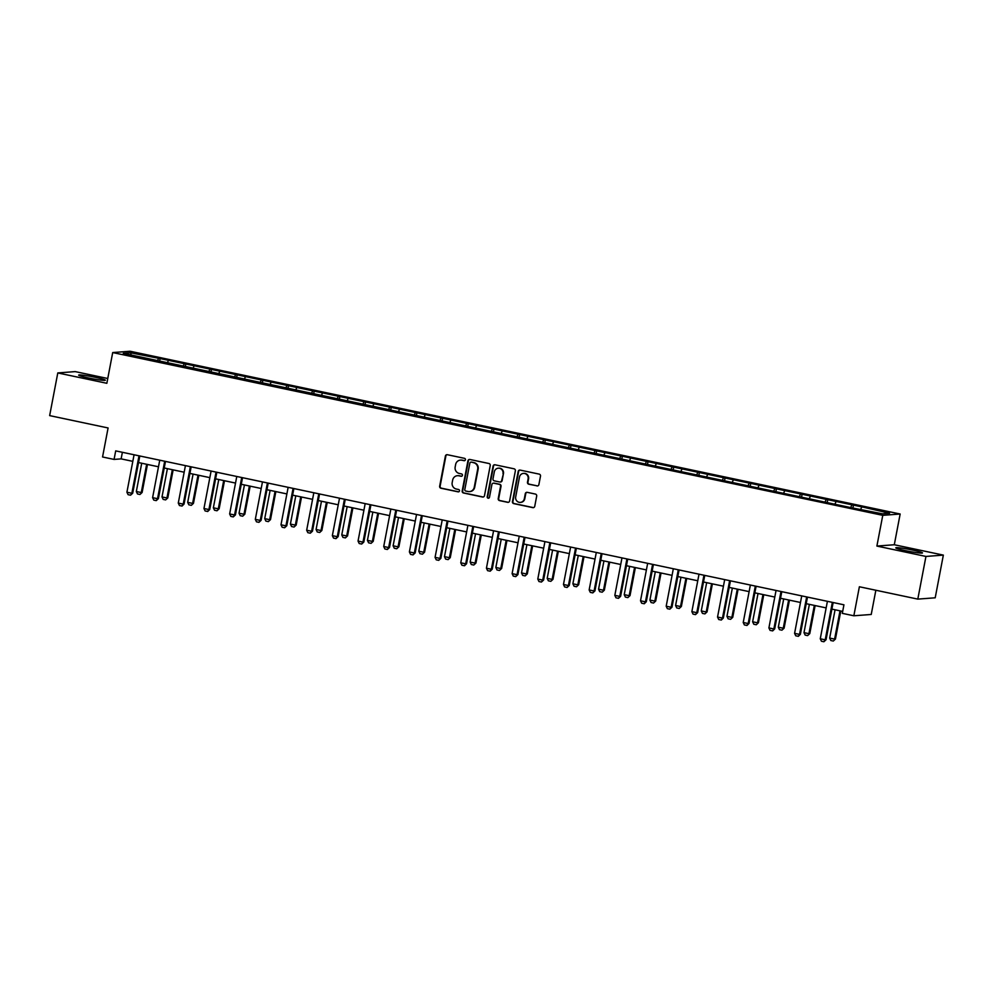<?xml version="1.0" encoding="UTF-8"?>
<svg xmlns="http://www.w3.org/2000/svg" width="993" height="993" viewBox="0 0 993 993"><rect width="100%" height="100%" fill="white"/><g stroke="black" fill="none" stroke-linecap="round" stroke-linejoin="round"><path stroke-width="1.49" d="M465.419 459.747A1.192 1.154 -94.3 0 0 464.501 458.332L447.334 454.707A1.713 1.651 -94.3 0 0 445.398 456.048L439.651 486.21A1.713 1.651 -94.3 0 0 440.942 488.221L458.108 491.845A1.192 1.154 -94.3 0 0 459.474 490.914A1.192 1.154 -94.3 0 0 458.555 489.499L456.333 489.04A5.474 5.275 -94.3 0 1 452.187 482.586L452.671 480.066A5.474 5.275 -94.3 0 1 458.865 475.796L461.087 476.268A1.192 1.154 -94.3 0 0 462.44 475.337A1.192 1.154 -94.3 0 0 461.534 473.922L459.312 473.45A5.474 5.275 -94.3 0 1 455.166 466.995L455.638 464.488A5.474 5.275 -94.3 0 1 461.832 460.218L464.054 460.678A1.192 1.154 -94.3 0 0 465.419 459.747M912.803 550.097A13.592 0.993 10.8 0 0 895.785 547.838A13.592 0.993 10.8 0 0 905.467 550.656A13.592 0.993 10.8 0 0 922.485 552.927A13.592 0.993 10.8 0 0 912.803 550.097M95.676 377.377A13.592 0.993 10.8 0 0 78.658 375.118A13.592 0.993 10.8 0 0 88.34 377.936A13.592 0.993 10.8 0 0 105.357 380.207A13.592 0.993 10.8 0 0 95.676 377.377M536.94 485.937A1.713 1.651 -94.3 0 0 538.876 484.609L540.49 476.144A1.713 1.651 -94.3 0 0 539.199 474.12L520.133 470.099A1.713 1.651 -94.3 0 0 518.197 471.427L512.438 501.589A1.713 1.651 -94.3 0 0 513.741 503.612L532.807 507.634A1.713 1.651 -94.3 0 0 534.743 506.306L536.692 496.078A1.713 1.651 -94.3 0 0 535.388 494.067L527.233 492.342A1.713 1.651 -94.3 0 0 525.297 493.67L524.329 498.747A4.58 4.406 -94.3 0 1 520.357 502.396A4.58 4.406 -94.3 0 1 515.69 496.922L519.476 477.062A4.58 4.406 -94.3 0 1 523.448 473.413A4.58 4.406 -94.3 0 1 528.115 478.887L527.482 482.201A1.713 1.651 -94.3 0 0 528.785 484.212L537.412 485.9A1.713 1.651 -94.3 0 0 537.623 485.937M107.765 378.494L75.195 371.605L57.793 372.934L49.65 415.608L108.088 427.958L102.552 456.979L114.071 459.424L115.697 450.884L843.938 604.811L842.312 613.351L853.843 615.784L871.233 614.468L875.851 590.252M925.948 556.44L943.35 555.112L894.296 544.747L876.893 546.063L925.948 556.44L917.805 599.114L859.379 586.764L853.843 615.784M876.893 546.063L882.765 515.342L112.705 352.565L130.108 351.249L900.154 514.014L882.765 515.342M57.793 372.934L106.847 383.298L112.705 352.565M490.244 465.518A1.713 1.651 -94.3 0 0 488.941 463.508L469.875 459.474A1.713 1.651 -94.3 0 0 467.939 460.802L462.192 490.964A1.713 1.651 -94.3 0 0 463.483 492.987L482.548 497.021A1.713 1.651 -94.3 0 0 484.485 495.681L490.244 465.518M494.998 464.786L514.076 468.808A1.713 1.651 -94.3 0 1 515.367 470.831L509.608 500.993A1.713 1.651 -94.3 0 1 507.671 502.321L499.516 500.609A1.713 1.651 -94.3 0 1 498.225 498.585L500.559 486.359A1.713 1.651 -94.3 0 0 499.256 484.336L493.844 483.194A1.713 1.651 -94.3 0 0 491.907 484.522L489.487 497.257A1.192 1.154 -94.3 0 1 488.444 498.213A1.192 1.154 -94.3 0 1 487.215 496.785L493.074 466.114A1.713 1.651 -94.3 0 1 494.998 464.786M943.35 555.112L935.207 597.798L917.805 599.114M853.459 505.127L160.109 358.572L130.418 352.788L123.269 353.322L852.751 508.019L882.454 513.803L889.604 513.257L863.327 507.212L853.459 505.127L852.913 508.006M850.678 507.572L851.746 505.251M835.076 503.786L835.932 501.912M824.997 502.148L826.064 499.827M809.407 498.362L810.263 496.488M799.315 496.723L800.383 494.402M783.725 492.925L784.582 491.063M773.646 491.287L774.701 488.966M758.044 487.501L758.9 485.627M747.965 485.862L749.02 483.541M732.362 482.077L733.219 480.202M722.283 480.438L723.338 478.117M706.681 476.652L707.537 474.778M696.602 475.014L697.669 472.68M680.999 471.216L681.856 469.341M670.92 469.577L671.988 467.256M655.33 465.791L656.187 463.917M645.239 464.153L646.306 461.832M629.649 460.367L630.505 458.493M619.57 458.729L620.625 456.408M603.967 454.931L604.824 453.056M593.888 453.292L594.944 450.971M578.286 449.506L579.142 447.632M568.207 447.868L569.262 445.547M552.604 444.082L553.461 442.208M542.526 442.444L543.593 440.122M526.935 438.645L527.779 436.783M516.844 437.007L517.912 434.686M501.254 433.221L502.11 431.347M491.163 431.583L492.23 429.261M475.573 427.797L476.429 425.923M465.494 426.158L466.549 423.837M449.891 422.373L450.748 420.498M439.812 420.734L440.867 418.401M424.21 416.936L425.066 415.062M414.131 415.297L415.186 412.976M398.528 411.512L399.385 409.637M388.449 409.873L389.517 407.552M372.859 406.087L373.703 404.213M362.768 404.449L363.835 402.128M347.178 400.651L348.034 398.776M337.086 399.012L338.154 396.691M321.496 395.226L322.353 393.352M311.417 393.588L312.472 391.267M295.815 389.802L296.671 387.928M285.736 388.164L286.791 385.843M270.133 384.365L270.99 382.504M260.054 382.739L261.109 380.406M244.452 378.941L245.308 377.067M234.373 377.303L235.44 374.982M218.783 373.517L219.627 371.643M208.691 371.879L209.759 369.557M193.101 368.093L193.958 366.218M183.01 366.454L184.077 364.133M167.42 362.656L168.276 360.782M157.341 361.018L158.396 358.696M131.324 355.035L130.418 352.788M894.296 544.747L900.154 514.014M114.071 459.424L121.121 458.878L132.814 461.348M138.548 462.564L158.495 466.784M164.23 467.988L184.164 472.209M189.911 473.425L209.846 477.633M215.593 478.849L235.527 483.07M241.262 484.274L261.209 488.494M266.943 489.71L286.89 493.918M292.625 495.135L312.572 499.342M318.306 500.559L338.241 504.779M343.988 505.983L363.922 510.203M369.669 511.42L389.604 515.628M395.338 516.844L415.285 521.064M421.02 522.268L440.966 526.489M446.701 527.705L466.648 531.913M472.383 533.129L492.317 537.35M498.064 538.554L517.998 542.774M523.745 543.99L543.68 548.198M549.414 549.414L569.361 553.622M575.096 554.839L595.043 559.059M600.777 560.263L620.724 564.483M626.459 565.7L646.393 569.908M652.14 571.124L672.075 575.344M677.822 576.548L697.756 580.768M703.491 581.985L723.438 586.193M729.172 587.409L749.119 591.617M754.854 592.833L774.801 597.054M780.535 598.27L800.47 602.478M806.217 603.694L826.151 607.902M831.898 609.119L842.685 611.403M860.757 509.21L861.614 507.336M122.387 452.299L121.121 458.878M159.563 361.452L160.109 358.572M185.244 366.876L185.79 363.997M210.926 372.301L211.472 369.421M236.607 377.737L237.153 374.858M262.276 383.161L262.835 380.282M287.958 388.586L288.504 385.706M313.639 394.01L314.185 391.143M339.321 399.447L339.867 396.567M365.002 404.871L365.548 401.991M390.683 410.295L391.23 407.415M416.352 415.732L416.911 412.852M442.034 421.156L442.58 418.276M467.715 426.58L468.262 423.701M493.397 432.017L493.943 429.137M519.078 437.441L519.624 434.562M544.76 442.866L545.306 439.986M570.429 448.29L570.987 445.41M596.11 453.727L596.656 450.847M621.792 459.151L622.338 456.271M647.473 464.575L648.019 461.695M673.155 470.012L673.701 467.132M698.836 475.436L699.382 472.556M724.505 480.86L725.064 477.981M750.187 486.297L750.733 483.417M775.868 491.721L776.414 488.841M801.55 497.145L802.096 494.266M827.231 502.57L827.777 499.69M464.612 460.665A1.192 1.154 -94.3 0 1 464.525 460.653L462.304 460.181A5.474 5.275 -94.3 0 0 460.64 460.107M457.661 475.684A5.474 5.275 -94.3 0 1 459.337 475.759L461.559 476.23A1.192 1.154 -94.3 0 0 461.633 476.243M447.123 454.682A1.713 1.651 -94.3 0 0 445.869 456.01L440.122 486.173A1.713 1.651 -94.3 0 0 441.413 488.184L458.58 491.82A1.192 1.154 -94.3 0 0 458.667 491.833M469.664 459.436A1.713 1.651 -94.3 0 0 468.411 460.777L462.664 490.939A1.713 1.651 -94.3 0 0 463.954 492.95L483.02 496.984A1.713 1.651 -94.3 0 0 483.231 497.009M471.203 462.192A1.192 1.154 -94.3 0 0 469.85 463.123L464.798 489.599A1.192 1.154 -94.3 0 0 465.705 491.014L468.051 491.51A5.474 5.275 -94.3 0 0 474.244 487.24L477.695 469.143A5.474 5.275 -94.3 0 0 473.549 462.688L471.675 462.155A1.192 1.154 -94.3 0 0 471.365 462.142L470.893 462.167M469.726 491.585A5.474 5.275 -94.3 0 0 474.716 487.203L474.244 487.24M471.675 462.155L474.021 462.651A5.474 5.275 -94.3 0 1 478.167 469.106L474.716 487.203M493.397 483.157L493.869 483.132A1.713 1.651 -94.3 0 1 494.315 483.157L499.727 484.299A1.713 1.651 -94.3 0 1 501.031 486.322L498.697 498.548A1.713 1.651 -94.3 0 0 499.988 500.571L508.143 502.297A1.713 1.651 -94.3 0 0 508.354 502.321M494.787 464.749A1.713 1.651 -94.3 0 0 493.533 466.077L487.687 496.748A1.192 1.154 -94.3 0 0 488.68 498.176M502.979 473.661A4.58 4.406 -94.3 0 0 498.312 468.187A4.58 4.406 -94.3 0 0 494.328 471.836L493 478.825A1.713 1.651 -94.3 0 0 494.291 480.848L499.702 481.99A1.713 1.651 -94.3 0 0 501.639 480.649L503.451 473.624A4.58 4.406 -94.3 0 0 498.548 468.175M500.162 482.015L500.621 481.99A1.713 1.651 -94.3 0 0 502.11 480.624L501.639 480.649M503.451 473.624L502.11 480.624M523.683 473.4A4.58 4.406 -94.3 0 1 528.586 478.849L527.953 482.164A1.713 1.651 -94.3 0 0 529.257 484.174L537.412 485.9M520.593 502.371A4.58 4.406 -94.3 0 0 524.8 498.709L524.329 498.747M527.022 492.305A1.713 1.651 -94.3 0 0 525.769 493.633L524.8 498.709M519.922 470.061A1.713 1.651 -94.3 0 0 518.669 471.39L512.909 501.552A1.713 1.651 -94.3 0 0 514.213 503.575L533.278 507.597A1.713 1.651 -94.3 0 0 533.489 507.634M141.714 463.234L136.326 491.51L141.267 492.553L146.654 464.277M142.111 492.491L139.963 494.489L142.111 492.491L147.46 464.451M139.963 494.489L137.493 493.968L136.326 491.51M139.008 455.812L131.858 493.273L132.702 493.198L130.555 495.197L128.085 494.675L126.918 492.218L134.067 454.769M139.802 455.973L132.702 493.198M126.918 492.218L131.858 493.273L130.555 495.197M167.395 468.659L162.008 496.934L166.948 497.977L172.335 469.701M167.792 497.915L165.632 499.913L167.792 497.915L173.142 469.875M165.632 499.913L163.175 499.392L162.008 496.934M193.076 474.095L187.689 502.371L192.617 503.414L198.017 475.138M193.474 503.339L191.314 505.338L193.474 503.339L198.823 475.299M191.314 505.338L188.844 504.816L187.689 502.371M164.689 461.236L157.539 498.697L158.383 498.635L156.236 500.621L153.766 500.1L152.599 497.654L159.749 460.193M165.483 461.41L158.383 498.635M152.599 497.654L157.539 498.697L156.236 500.621M190.358 466.66L183.221 504.121L184.065 504.059L182.054 506.045L179.448 505.536L178.281 503.079L185.43 465.618M191.165 466.834L184.065 504.059M178.281 503.079L183.221 504.121L181.918 506.058M218.758 479.52L213.358 507.795L218.299 508.838L223.698 480.562M219.143 508.776L216.995 510.774L219.143 508.776L224.492 480.736M216.995 510.774L214.525 510.241L213.358 507.795M244.439 484.944L239.04 513.22L243.98 514.262L249.38 485.987M244.824 514.2L242.677 516.199L244.824 514.2L250.174 486.16M242.677 516.199L240.207 515.677L239.04 513.22M270.121 490.381L264.721 518.644L269.662 519.687L275.049 491.423M270.506 519.624L268.358 521.623L270.506 519.624L275.855 491.585M268.358 521.623L265.888 521.102L264.721 518.644M216.04 472.097L208.902 509.546L209.746 509.483L207.736 511.469L205.129 510.961L203.962 508.503L211.099 471.042M216.846 472.258L209.746 509.483M203.962 508.503L208.902 509.546L207.587 511.482M241.721 477.521L234.571 514.982L235.428 514.92L233.268 516.906L230.798 516.385L229.644 513.94L236.781 476.479M242.528 477.695L235.428 514.92M229.644 513.94L234.571 514.982L233.268 516.906M267.402 482.946L260.253 520.406L261.097 520.344L258.95 522.343L256.479 521.821L255.313 519.364L262.462 481.903M268.209 483.119L261.097 520.344M255.313 519.364L260.253 520.406L258.95 522.343M295.79 495.805L290.403 524.081L295.343 525.123L300.73 496.848M296.187 525.061L294.04 527.047L296.187 525.061L301.537 497.021M294.04 527.047L291.57 526.526L290.403 524.081M293.084 488.37L285.934 525.831L286.778 525.769L284.631 527.767L282.161 527.246L280.994 524.788L288.144 487.327M293.878 488.544L286.778 525.769M280.994 524.788L285.934 525.831L284.631 527.767M321.471 501.229L316.084 529.505L321.024 530.547L326.412 502.272M321.869 530.485L319.709 532.484L321.869 530.485L327.218 502.446M319.709 532.484L317.251 531.963L316.084 529.505M318.765 493.806L311.616 531.267L312.46 531.193L310.312 533.191L307.842 532.67L306.676 530.225L313.825 492.764M319.56 493.968L312.46 531.193M306.676 530.225L311.616 531.267L310.312 533.191M347.153 506.653L341.766 534.929L346.694 535.972L352.093 507.708M347.55 535.91L345.39 537.908L347.55 535.91L352.9 507.87M345.39 537.908L342.92 537.387L341.766 534.929M344.434 499.231L337.297 536.692L338.141 536.63L335.994 538.628L333.524 538.094L332.357 535.649L339.507 498.188M345.241 499.405L338.141 536.63M332.357 535.649L337.297 536.692L335.994 538.628M372.834 512.09L367.435 540.366L372.375 541.408L377.774 513.133M373.219 541.346L371.072 543.332L373.219 541.346L378.569 513.294M371.072 543.332L368.602 542.811L367.435 540.366M370.116 504.655L362.979 542.116L363.823 542.054L361.663 544.052L359.205 543.531L358.039 541.073L365.176 503.612M370.923 504.829L363.823 542.054M358.039 541.073L362.979 542.116L361.663 544.052M398.516 517.514L393.116 545.79L398.056 546.833L403.456 518.557M398.901 546.771L396.753 548.769L398.901 546.771L404.25 518.731M396.753 548.769L394.283 548.248L393.116 545.79M395.797 510.092L388.648 547.553L389.504 547.478L387.344 549.477L384.874 548.955L383.72 546.498L390.857 509.049M396.604 510.253L389.504 547.478M383.72 546.498L388.648 547.553L387.344 549.477M424.197 522.939L418.798 551.214L423.738 552.257L429.125 523.981M424.582 552.195L422.435 554.193L424.582 552.195L429.932 524.155M422.435 554.193L419.965 553.672L418.798 551.214M421.479 515.516L414.329 552.977L415.173 552.915L413.026 554.901L410.556 554.379L409.389 551.934L416.539 514.473M422.286 515.69L415.173 552.915M409.389 551.934L414.329 552.977L413.026 554.901M449.866 528.375L444.479 556.639L449.419 557.694L454.806 529.418M450.263 557.619L448.116 559.618L450.263 557.619L455.613 529.579M448.116 559.618L445.646 559.096L444.479 556.639M447.16 520.94L440.011 558.401L440.855 558.339L438.707 560.337L436.237 559.816L435.071 557.358L442.22 519.898M447.955 521.114L440.855 558.339M435.071 557.358L440.011 558.401L438.707 560.337M475.548 533.8L470.161 562.075L475.101 563.118L480.488 534.842M475.945 563.056L473.785 565.042L475.945 563.056L481.295 535.016M473.785 565.042L471.315 564.52L470.161 562.075M472.842 526.377L465.692 563.825L466.536 563.763L464.525 565.749L461.919 565.24L460.752 562.783L467.902 525.322M473.636 526.538L466.536 563.763M460.752 562.783L465.692 563.825L464.389 565.762M501.229 539.224L495.842 567.5L500.77 568.542L506.169 540.266M501.626 568.48L499.467 570.479L501.626 568.48L506.976 540.44M499.467 570.479L496.996 569.957L495.842 567.5M498.511 531.801L491.374 569.262L492.218 569.2L490.207 571.174L487.6 570.665L486.433 568.219L493.583 530.759M499.318 531.963L492.218 569.2M486.433 568.219L491.374 569.262L490.07 571.186M526.911 544.66L521.511 572.924L526.451 573.966L531.851 545.703M527.295 573.904L525.148 575.903L527.295 573.904L532.645 545.865M525.148 575.903L522.678 575.381L521.511 572.924M524.192 537.225L517.055 574.686L517.899 574.624L515.739 576.623L513.282 576.101L512.115 573.644L519.252 536.183M524.999 537.399L517.899 574.624M512.115 573.644L517.055 574.686L515.739 576.623M552.592 550.085L547.193 578.36L552.133 579.403L557.532 551.127M552.977 579.341L550.83 581.327L552.977 579.341L558.327 551.301M550.83 581.327L548.359 580.806L547.193 578.36M549.874 542.65L542.724 580.111L543.581 580.049L541.421 582.047L538.951 581.526L537.796 579.068L544.934 541.607M550.681 542.823L543.581 580.049M537.796 579.068L542.724 580.111L541.421 582.047M578.274 555.509L572.874 583.785L577.814 584.827L583.201 556.552M578.658 584.765L576.511 586.764L578.658 584.765L584.008 556.725M576.511 586.764L574.041 586.242L572.874 583.785M575.555 548.086L568.406 585.547L569.25 585.473L567.102 587.471L564.632 586.95L563.465 584.492L570.615 547.044M576.362 548.248L569.25 585.473M563.465 584.492L568.406 585.547L567.102 587.471M603.943 560.933L598.556 589.209L603.496 590.252L608.883 561.988M604.34 590.19L602.192 592.188L604.34 590.19L609.69 562.15M602.192 592.188L599.722 591.667L598.556 589.209M601.237 553.511L594.087 590.972L594.931 590.909L592.784 592.895L590.314 592.374L589.147 589.929L596.296 552.468M602.031 553.684L594.931 590.909M589.147 589.929L594.087 590.972L592.784 592.895M629.624 566.37L624.237 594.646L629.177 595.688L634.564 567.413M630.021 595.614L627.861 597.612L630.021 595.614L635.371 567.574M627.861 597.612L625.391 597.091L624.237 594.646M626.918 558.935L619.769 596.396L620.613 596.334L618.465 598.332L615.995 597.811L614.828 595.353L621.978 557.892M627.713 559.109L620.613 596.334M614.828 595.353L619.769 596.396L618.465 598.332M655.306 571.794L649.918 600.07L654.846 601.113L660.246 572.837M655.703 601.05L653.543 603.049L655.703 601.05L661.053 573.011M653.543 603.049L651.073 602.528L649.918 600.07M652.587 564.372L645.45 601.82L646.294 601.758L644.283 603.744L641.677 603.235L640.51 600.777L647.659 563.329M653.394 564.533L646.294 601.758M640.51 600.777L645.45 601.82L644.147 603.756M680.987 577.218L675.588 605.494L680.528 606.537L685.927 578.261M681.372 606.475L679.224 608.473L681.372 606.475L686.722 578.435M679.224 608.473L676.754 607.952L675.588 605.494M678.269 569.796L671.131 607.257L671.976 607.195L669.816 609.181L667.358 608.659L666.191 606.214L673.328 568.753M679.075 569.97L671.976 607.195M666.191 606.214L671.131 607.257L669.816 609.181M706.668 582.655L701.269 610.918L706.209 611.973L711.609 583.698M707.053 611.899L704.906 613.897L707.053 611.899L712.403 583.859M704.906 613.897L702.436 613.376L701.269 610.918M703.95 575.22L696.801 612.681L697.657 612.619L695.497 614.617L693.027 614.096L691.873 611.638L699.01 574.177M704.757 575.394L697.657 612.619M691.873 611.638L696.801 612.681L695.497 614.617M732.35 588.079L726.95 616.355L731.891 617.398L737.278 589.122M732.735 617.336L730.587 619.322L732.735 617.336L738.084 589.296M730.587 619.322L728.117 618.8L726.95 616.355M729.632 580.657L722.482 618.105L723.326 618.043L721.315 620.029L718.709 619.52L717.542 617.063L724.691 579.602M730.438 580.818L723.326 618.043M717.542 617.063L722.482 618.105L721.179 620.042M758.019 593.504L752.632 621.779L757.572 622.822L762.959 594.546M758.416 622.76L756.269 624.758L758.416 622.76L763.766 594.72M756.269 624.758L753.799 624.237L752.632 621.779M755.313 586.081L748.163 623.542L749.007 623.467L746.997 625.453L744.39 624.945L743.223 622.499L750.373 585.038M756.107 586.242L749.007 623.467M743.223 622.499L748.163 623.542L746.86 625.466M783.7 598.928L778.313 627.204L783.254 628.246L788.641 599.983M784.098 628.184L781.938 630.183L784.098 628.184L789.447 600.144M781.938 630.183L779.468 629.661L778.313 627.204M780.995 591.505L773.845 628.966L774.689 628.904L772.678 630.89L770.071 630.381L768.905 627.924L776.054 590.463M781.789 591.679L774.689 628.904M768.905 627.924L773.845 628.966L772.542 630.903M809.382 604.365L803.995 632.64L808.923 633.683L814.322 605.407M809.779 633.621L807.619 635.607L809.779 633.621L815.129 605.581M807.619 635.607L805.149 635.086L803.995 632.64M806.664 596.93L799.526 634.39L800.37 634.328L798.36 636.314L795.753 635.805L794.586 633.348L801.736 595.887M807.47 597.103L800.37 634.328M794.586 633.348L799.526 634.39L798.223 636.327M835.063 609.789L829.664 638.065L834.604 639.107L840.004 610.832M835.448 639.045L833.301 641.044L835.448 639.045L840.798 611.005M833.301 641.044L830.831 640.522L829.664 638.065M832.345 602.366L825.208 639.827L826.052 639.753L823.892 641.751L821.434 641.23L820.268 638.772L827.405 601.324M833.152 602.528L826.052 639.753M820.268 638.772L825.208 639.827L823.892 641.751"/></g></svg>
